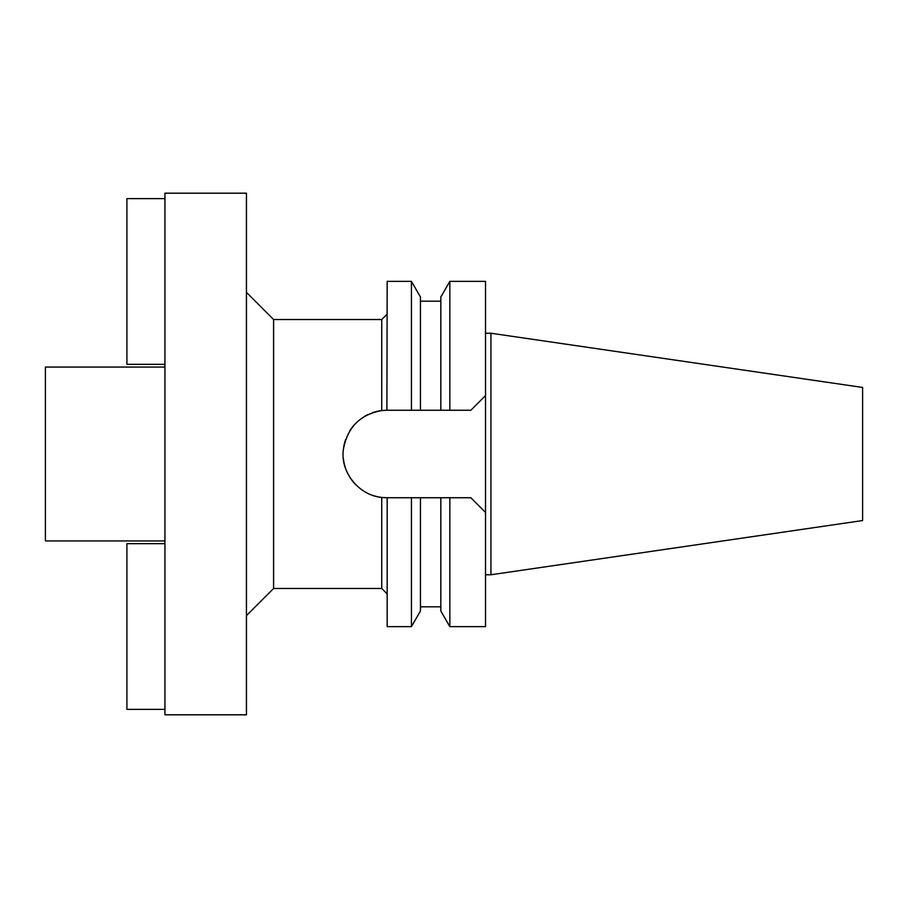 <?xml version="1.0" encoding="UTF-8"?>
<svg xmlns="http://www.w3.org/2000/svg" width="908" height="908" viewBox="0 0 908 908"><rect width="100%" height="100%" fill="white"/><g stroke="black" fill="none" stroke-linecap="round" stroke-linejoin="round"><path stroke-width="1.36" d="M490.944 333.236L490.944 574.764L862.6 520.556L862.6 387.444L490.944 333.236L485.519 333.236M490.944 574.764L485.519 574.764M449.846 497.743L470.843 497.743L485.519 512.407L470.843 497.743L440.823 497.743L449.846 497.743L449.846 626.645L485.519 626.645L485.519 281.355L449.846 281.355L449.846 410.257L417.986 410.257M387.171 497.743L387.171 626.645L411.426 626.645L411.426 497.743L420.449 497.743L386.899 497.743L411.426 497.743M385.196 410.291A43.743 43.743 0 0 1 386.899 410.257L381.735 410.564L381.735 319.525L273.603 319.525L273.603 588.475L381.735 588.475L381.735 497.436L386.899 497.743M386.899 410.257L387.171 281.355L411.426 281.355L411.426 410.257L420.449 410.257L420.449 296.984L420.449 410.257L386.899 410.257M414.434 410.257L411.494 410.257M470.843 410.257L485.519 395.593L470.843 410.257L443.774 410.257M385.196 497.709A43.743 43.743 0 0 1 383.471 497.607M381.519 497.402A43.743 43.743 0 0 1 372.371 495.257M365.232 492A43.743 43.743 0 0 1 363.416 490.899M355.573 484.531A43.743 43.743 0 0 1 349.591 476.836M345.483 468.074A43.743 43.743 0 0 1 343.417 458.79M343.428 449.165A43.743 43.743 0 0 1 345.573 439.665M349.841 430.755A43.743 43.743 0 0 1 355.913 423.128M363.688 416.931A43.743 43.743 0 0 1 367.729 414.684M372.473 412.709A43.743 43.743 0 0 1 383.471 410.393M411.426 626.645L420.449 611.016L420.449 497.743L440.823 497.743L440.823 611.016L449.846 626.645M381.735 410.564C360.226 414.457 347.458 427.316 343.428 449.165C339.887 471.411 358.512 495.348 381.735 497.436M273.603 319.525L246.443 292.353M273.603 588.475L246.443 615.647M246.443 714.812L246.443 193.188L164.938 193.188L164.938 714.812L246.443 714.812M164.938 367.059L45.4 367.059L45.4 540.941L164.938 540.941M164.938 709.375L126.904 709.375L126.904 543.654L164.938 543.654M164.938 198.625L126.904 198.625L126.904 364.346L164.938 364.346M449.846 281.355L440.823 296.984L440.823 410.257M381.735 588.475L387.171 593.911M381.735 319.525L387.171 314.089M420.449 606.816L440.823 606.816M420.449 296.984L411.426 281.355M420.449 301.184L440.823 301.184"/></g></svg>
